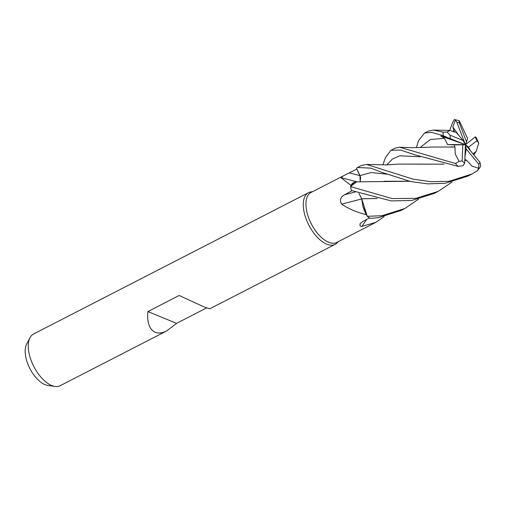 <?xml version="1.0" encoding="UTF-8"?>
<svg xmlns="http://www.w3.org/2000/svg" width="506" height="506" viewBox="0 0 506 506"><rect width="100%" height="100%" fill="white"/><g stroke="black" fill="none" stroke-linecap="round" stroke-linejoin="round"><path stroke-width="0.76" d="M356.54 181.85L354.377 182.261A22.22 11.176 62.8 0 0 350.93 185.379L340.892 177.638L343.707 175.671L311.07 192.451A28.102 14.136 62.8 0 0 308.407 217.099A28.102 14.136 62.8 0 0 328.603 242.254A28.102 14.136 62.8 0 0 336.762 242.431L375.869 222.33L361.967 226.378L360.133 226.043L359.956 223.835L362.77 221.52L369.462 217.941M384.098 216.663L375.869 222.33M312.417 191.755L311.633 191.812A29.07 14.623 62.8 0 0 308.578 192.641A29.07 14.623 62.8 0 0 305.826 218.143A29.07 14.623 62.8 0 0 326.718 244.158A29.07 14.623 62.8 0 0 335.155 244.347A29.07 14.623 62.8 0 0 337.61 242.342L338.109 241.735M308.578 192.641L33.56 334.004A29.07 14.623 62.8 0 0 29.962 337.755A29.07 14.623 62.8 0 0 32.643 364.067A29.07 14.623 62.8 0 0 51.694 385.528A29.07 14.623 62.8 0 0 54.996 386.457A29.07 14.623 62.8 0 0 60.138 385.711L166.752 330.905C162.344 333.138 158.498 333.606 155.222 332.309C149.46 329.583 147.006 322.664 147.86 311.563L176.581 323.34L166.752 330.905M147.86 311.563L179.143 295.479L204.38 307.041L209.731 308.818L335.155 244.347M206.581 307.92L176.581 323.34M29.962 337.755L26.603 344.225A24.592 12.372 62.8 0 0 28.874 366.483A24.592 12.372 62.8 0 0 44.99 384.642A24.592 12.372 62.8 0 0 47.779 385.427L54.996 386.457M343.707 175.671L356.856 169.023L359.905 175.62A6.281 3.156 -117.2 0 1 360.639 177.714L360.183 181.762M357.072 181.837L340.892 177.638M350.93 185.379A28.102 14.136 62.8 0 0 350.968 185.632L354.377 182.261M356.856 169.023A28.102 14.136 62.8 0 1 356.901 169.01L360.639 177.714M361.651 198.953A491.933 59.512 -14 0 0 341.651 204.165C339.494 200.167 340.487 197.03 344.618 194.747L352.031 190.73M359.013 193.52L361.682 198.763L362.928 206.378A22.22 11.176 62.8 0 0 366.255 214.639C356.869 212.343 348.672 208.851 341.651 204.165M366.255 214.639A28.102 14.136 62.8 0 0 366.445 214.803L362.928 206.378M366.723 219.408A491.933 453.06 -65.1 0 0 361.967 226.378M356.616 181.85L350.582 186.562L350.968 185.632M360.202 181.762L359.924 175.601L356.521 168.175L360.139 176.101M377.191 198.529L361.689 198.788L367.267 216.239L361.645 198.788M418.633 199.117L404.939 208.472L382.049 215.714L367.312 216.315L366.445 214.803M382.865 164.912L385.401 157.67L390.936 150.301L400.588 150.086L415.375 154.956L458.145 166.404L463.129 165.601L464.679 163.166L465.425 144.697L463.034 140.491L456.039 132.079L454.919 132.117M416.4 147.594L418.544 140.636L424.578 133.008L431.726 132.408L443.243 135.684L447.481 137.518L440.808 135.969L444.483 138.315L447.551 144.526L454.217 144.893L454.894 147.037L451.346 146.835M356.521 168.175L357.514 167.48L370.961 168.163L381.315 172.211L410.891 181.591L427.81 183.88L445.141 183.286L467.854 176.132L471.927 174.039L448.967 181.319L430.998 181.711L413.117 179.162L366.622 164.437L361.341 165.519L357.641 167.416M466.45 160.162L472.047 166.139L478.651 168.258L477.569 170.63L471.927 174.039M449.726 130.421L452.332 123.262L453.857 120.061L454.571 119.542L455.381 120.004L452.838 126.987L454.356 131.794M367.312 216.315A29.07 14.623 62.8 0 0 370.095 218.364L378.077 217.757L401.024 210.483M350.563 186.613A29.07 14.623 62.8 0 0 351.436 190.515L391.252 200.914L411.739 200.458L434.123 193.469L438.152 191.401L415.85 198.346L392.112 198.58L350.563 186.613L356.559 181.85L409.639 181.293M452.124 182.008L438.152 191.401M377.065 198.504L361.727 198.769L359.064 193.539M454.964 147.031L455.248 154.02L459.113 161.401L455.457 163.508L399.601 147.214L395.097 148.163L390.936 150.301M454.837 147.044L431.422 147.037C430.853 147.17 415.268 147.815 408.544 147.6L399.601 147.214M473.565 153.438L476.165 151.402L478.771 143.141L476.994 140.605A24.225 12.182 62.8 0 0 475.128 137.05L465.425 144.697L466.564 141.99L459.195 122.629L459.309 120.763L454.571 119.542M409.468 181.249L384.06 181.287M477.569 170.63L480.067 167.277L480.7 165.437L479.916 162.205L465.425 144.697L466.203 148.966L478.809 164.235L478.651 168.258M473.224 154.121L473.603 153.508M455.002 132.218L449.96 130.428L447.159 132.047L443.117 132.161L433.427 130.086L428.354 131.073L424.578 133.008M466.564 141.99L467.557 138.391L466.481 136.114M466.475 136.152L459.309 120.763M464.837 159.213L466.443 160.257L464.78 160.687M443.895 164.146L417.716 164.159M466.431 160.326L464.774 160.763M443.996 164.172L398.595 164.077L386.552 164.899L366.622 164.437M454.217 144.893L462.807 144.805L462.13 160.864L459.113 161.401M470.517 150.851L468.524 147.233L476.994 140.605M463.034 140.491L450.011 135.153L447.159 132.047M478.341 141.984L475.836 136.955L475.128 137.05M464.919 157.126L466.203 148.966M452.838 126.981L458.955 135.589M455.381 120.004L456.937 122.458L465.425 144.697L468.524 147.233M447.481 137.518L465.425 144.697L462.807 144.805M440.808 135.969L465.425 144.697L447.551 144.526M359.905 175.62A490.592 327.66 39.9 0 1 349.298 172.888M355.085 192.021A490.592 59.347 -14 0 0 344.618 194.747M359.924 175.601L371.246 172.527L386.805 174.197M444.483 138.315L430.296 139.523L420.182 147.518M454.008 130.105L453.167 131.25M420.17 156.759L399.949 155.797L392.593 158.878L386.793 164.893M455.457 163.508A29.07 14.623 62.8 0 0 458.145 166.404M462.13 160.864A24.225 12.182 62.8 0 0 464.679 163.166M443.117 132.161A29.07 14.623 62.8 0 0 443.243 135.684M459.195 122.629A24.225 12.182 62.8 0 0 456.937 122.458M450.011 135.153A24.225 12.182 62.8 0 0 450.473 138.6M478.809 164.235A24.225 12.182 62.8 0 0 479.916 162.205M400.992 210.502L404.351 208.776M476.165 151.402L473.793 154.811M381.309 172.223L382.321 172.59M449.96 130.434L433.427 130.093"/></g></svg>
